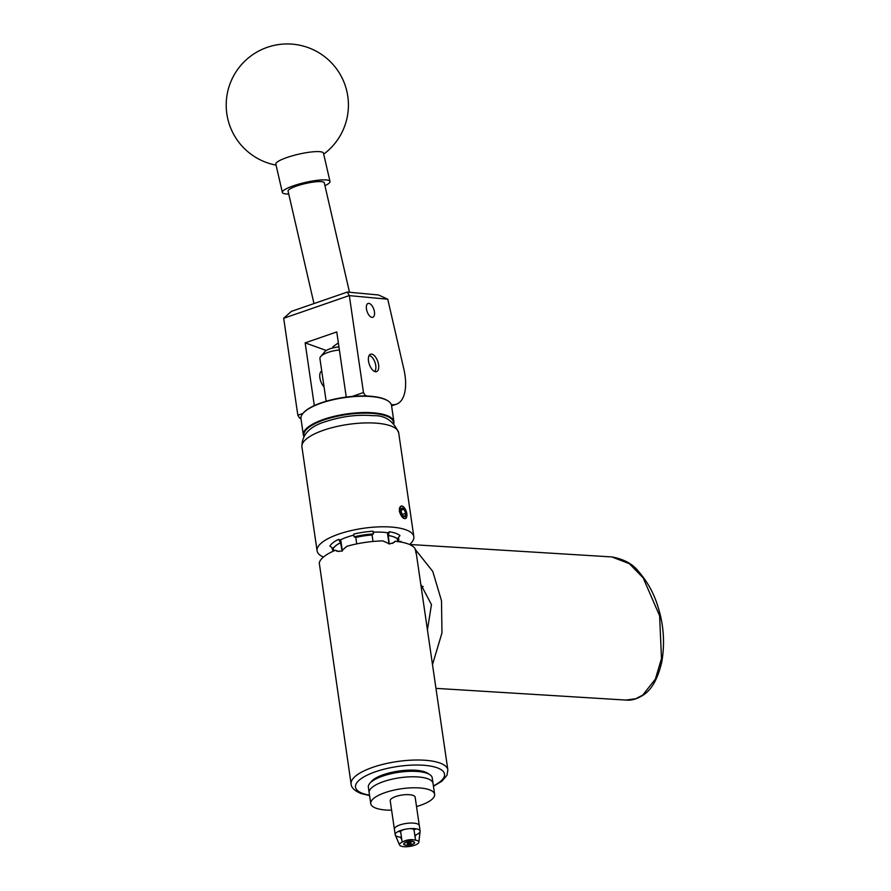 <?xml version="1.0" encoding="UTF-8"?>
<svg xmlns="http://www.w3.org/2000/svg" width="891" height="891" viewBox="0 0 891 891"><rect width="100%" height="100%" fill="white"/><g stroke="black" fill="none" stroke-linecap="round" stroke-linejoin="round"><path stroke-width="1.34" d="M333.802 347.724L332.9 346.71L338.357 342.924M374.432 311.817A7.306 3.542 70.9 0 0 368.05 303.475A7.306 3.542 70.9 0 0 366.446 308.932A7.306 3.542 70.9 0 0 372.828 317.285A7.306 3.542 70.9 0 0 374.432 311.817M378.586 364.742A9.222 4.477 70.9 0 0 370.545 354.206A9.222 4.477 70.9 0 0 368.518 361.1A9.222 4.477 70.9 0 0 376.57 371.647A9.222 4.477 70.9 0 0 378.586 364.742M324.057 386.894A9.222 4.477 -109.1 0 1 319.902 377.895A9.222 4.477 -109.1 0 1 321.74 371.068M367.137 396.038L365.132 395.314L363.283 395.949M300.969 417.478L299.499 417.99L297.828 415.206L283.694 318.287L349.261 295.567L347.323 292.059L378.564 294.988L387.752 299.209L349.328 295.623L363.472 392.541L365.132 395.314M300.958 418.514L299.499 417.99M391.294 404.57A39.115 18.956 70.9 0 0 396.384 404.224A39.115 18.956 70.9 0 0 403.857 369.152L387.752 299.209M346.254 397.074L336.753 331.942L305.145 342.857L314.3 405.583M326.284 350.497L305.145 342.857M297.828 415.206L302.951 413.446M352.19 396.428L363.472 392.541M283.739 318.198L291.379 311.382L347.323 292.059M427.435 629.926L431.456 604.61L420.797 584.373M415.173 549.302L432.77 571.443L441.502 600.746L441.958 632.933L432.503 664.597M288.74 194.026A24.447 4.589 -13 0 1 282.358 192.434L275.842 164.156A24.447 4.589 -13 0 1 277.569 161.794A24.447 4.589 -13 0 1 308.642 152.316A24.447 4.589 -13 0 1 323.478 153.174L329.993 181.452A24.447 4.589 -13 0 1 328.256 183.824A24.447 4.589 -13 0 1 324.948 185.684M282.358 192.434A24.447 4.589 -13 0 1 284.084 190.073A24.447 4.589 -13 0 1 310.246 181.408A24.447 4.589 -13 0 1 329.993 181.452M393.544 423.214A45.274 14.445 171.7 0 0 351.366 413.959A45.274 14.445 171.7 0 0 304.098 433.182A45.274 14.445 171.7 0 0 304.121 436.267M303.909 436.635A45.764 14.601 -8.3 0 1 303.352 435.008A45.764 14.601 -8.3 0 1 303.553 432.77A45.764 14.601 -8.3 0 1 349.94 413.502A45.764 14.601 -8.3 0 1 393.911 421.799A45.764 14.601 -8.3 0 1 393.855 423.515M303.118 413.246A45.274 14.445 -8.3 0 1 303.308 413.012A45.274 14.445 -8.3 0 1 344.104 397.375A45.274 14.445 -8.3 0 1 387.674 400.705A45.274 14.445 -8.3 0 1 387.919 400.872M393.911 421.799L391.539 405.528A45.764 14.601 171.7 0 0 388.186 401.039A45.764 14.601 171.7 0 0 344.149 397.676A45.764 14.601 171.7 0 0 302.918 413.48A45.764 14.601 171.7 0 0 301.18 416.487A45.764 14.601 171.7 0 0 300.98 418.737L303.352 435.008M374.588 371.48A8.609 4.177 70.9 0 0 375.568 369.798A8.609 4.177 70.9 0 0 374.454 361.055A8.609 4.177 70.9 0 0 370.89 356.266A8.609 4.177 70.9 0 0 369.086 355.542M369.208 355.342A9.088 4.41 -109.1 0 1 370.478 355.977A9.088 4.41 -109.1 0 1 370.689 356.133M375.49 370.032A9.088 4.41 -109.1 0 1 375.423 370.288A9.088 4.41 -109.1 0 1 374.821 371.569M349.506 292.27L324.279 182.778A18.577 3.486 167 0 0 321.528 181.641A18.577 3.486 167 0 0 300.79 184.727A18.577 3.486 167 0 0 288.071 191.119L313.977 303.586M369.72 783.434L371.313 781.541A30.316 9.678 -8.3 0 1 406.006 770.292A30.316 9.678 -8.3 0 1 427.791 773.299L429.852 774.669A32.265 10.302 171.7 0 0 406.664 771.461A32.265 10.302 171.7 0 0 369.72 783.434A32.265 10.302 171.7 0 0 368.362 787.143L369.164 792.645A32.265 10.302 -8.3 0 1 407.465 776.963A32.265 10.302 -8.3 0 1 433.026 783.323A32.265 10.302 171.7 0 0 410.74 776.807A32.265 10.302 171.7 0 0 375.835 784.915A32.265 10.302 171.7 0 0 369.164 792.645L370.767 803.649A32.265 10.302 171.7 0 0 391.606 810.186M416.52 806.555A32.265 10.302 171.7 0 0 427.958 802.056A32.265 10.302 171.7 0 0 434.63 794.327L432.213 777.821A32.265 10.302 171.7 0 0 429.852 774.669M434.63 794.327A32.265 10.302 171.7 0 0 412.344 787.811A32.265 10.302 171.7 0 0 377.439 795.919A32.265 10.302 171.7 0 0 370.767 803.649M419.305 825.601A12.585 4.021 171.7 0 0 419.305 825.589L415.15 797.167A12.585 4.021 171.7 0 0 406.463 794.627A12.585 4.021 171.7 0 0 392.842 797.79A12.585 4.021 171.7 0 0 390.236 800.809L394.39 829.231A12.585 4.021 171.7 0 0 394.39 829.243L395.192 834.733A12.585 4.021 171.7 0 0 395.192 834.744A12.585 4.021 171.7 0 0 395.281 835.056L399.569 845.036A9.779 3.119 171.7 0 0 409.648 846.45A9.779 3.119 171.7 0 0 418.848 842.218A9.779 3.119 171.7 0 0 418.848 841.95L420.106 831.08A12.585 4.021 171.7 0 0 407.053 828.942A12.585 4.021 171.7 0 0 395.192 834.733L399.502 844.791A9.779 3.119 171.7 0 0 399.569 845.036M396.985 826.213A12.585 4.021 171.7 0 0 394.39 829.231A12.585 4.021 171.7 0 1 406.251 823.44A12.585 4.021 171.7 0 1 419.305 825.578A12.585 4.021 171.7 0 0 410.606 823.05A12.585 4.021 171.7 0 0 396.985 826.213M398.255 831.47A12.585 4.021 171.7 0 0 400.694 831.737A12.585 4.021 171.7 0 1 398.255 831.47M413.981 829.799A12.585 4.021 171.7 0 0 416.242 828.853A12.585 4.021 171.7 0 1 413.981 829.799M403.701 844.167A5.524 1.76 171.7 0 0 409.437 845.113A5.524 1.76 171.7 0 0 414.638 842.563L414.638 842.563A5.524 1.76 171.7 0 0 408.913 841.627A5.524 1.76 171.7 0 0 403.701 844.167L403.701 844.167M419.305 825.589A12.585 4.021 171.7 0 0 419.305 825.578L420.106 831.091A12.585 4.021 171.7 0 0 420.106 831.08A12.585 4.021 171.7 0 1 420.106 831.437L418.848 842.218M418.848 841.95A9.779 3.119 171.7 0 0 408.702 840.28L408.691 840.28A9.779 3.119 171.7 0 0 399.502 844.791M395.459 835.368A12.585 4.021 171.7 0 0 401.462 837.239M414.816 835.29A12.585 4.021 171.7 0 0 420.017 831.804M401.796 839.567L400.805 838.008L401.551 837.896M414.905 835.936L415.707 835.825M402.342 515.121L400.883 510.309A45.151 14.412 171.7 0 0 400.861 510.298M405.728 515.198A4.41 2.138 70.9 0 0 405.739 513.238A4.41 2.138 70.9 0 0 404.013 509.229A4.41 2.138 70.9 0 0 401.607 508.36A4.41 2.138 70.9 0 0 401.017 509.284A4.41 2.138 70.9 0 0 400.928 511.501A4.41 2.138 70.9 0 0 402.654 515.521A4.41 2.138 70.9 0 0 403.411 516.223A4.41 2.138 70.9 0 0 405.06 516.39A4.41 2.138 70.9 0 0 405.728 515.198M402.654 515.521L405.06 516.39L405.739 513.238L404.013 509.229L401.607 508.36L401.073 509.284M403.634 518.428L403.957 518.284A6.415 3.107 70.9 0 0 406.942 515.276A6.415 3.107 70.9 0 0 404.38 507.859A6.415 3.107 70.9 0 0 404.325 507.792A6.415 3.107 70.9 0 0 399.736 509.997L400.293 506.656C401.685 505.453 403.133 505.977 404.659 508.238M404.336 507.803A6.649 3.219 70.9 0 0 404.291 507.747A6.649 3.219 70.9 0 0 404.224 507.681A6.649 3.219 70.9 0 0 401.073 506.121M410.784 842.808A1.96 0.624 171.7 0 0 408.568 842.841A1.96 0.624 171.7 0 0 407.232 843.643A1.96 0.624 171.7 0 0 407.555 843.922A1.96 0.624 171.7 0 0 409.771 843.888A1.96 0.624 171.7 0 0 411.107 843.086A1.96 0.624 171.7 0 0 410.784 842.808M404.804 844.868A5.279 1.682 171.7 0 0 410.729 844.791L413.157 843.944A5.279 1.682 171.7 0 0 414.17 843.209A5.279 1.682 171.7 0 0 413.535 841.861A5.279 1.682 171.7 0 0 406.73 842.184A5.279 1.682 171.7 0 0 404.336 844.646A5.279 1.682 171.7 0 0 404.804 844.868M403.144 841.683A6.749 2.15 -8.3 0 1 414.471 840.035M415.518 840.157L414.037 830.011A6.749 2.15 171.7 0 0 413.547 829.354A6.749 2.15 171.7 0 0 412.945 829.064A6.749 2.15 171.7 0 0 409.682 828.641M404.481 829.41A6.749 2.15 171.7 0 0 400.972 831.192A6.749 2.15 171.7 0 0 400.694 831.96L402.164 842.106M423.114 586.545A30.316 25.984 -86.5 0 0 421.042 586.078M342.211 551.139L340.54 542.675A33.735 10.77 171.7 0 0 333.223 548.399L329.87 546.138A36.62 11.683 -8.3 0 1 338.524 539.378L340.206 539.991A33.635 10.737 -8.3 0 1 347.1 537.117A33.635 10.737 -8.3 0 1 353.838 535.123M397.709 541.572L397.308 538.765A33.635 10.737 171.7 0 0 393.666 536.85A33.635 10.737 171.7 0 0 388.331 535.524L389.2 544.078M415.774 552.821L416.297 553.534A48.894 15.604 -8.3 0 0 416.275 553.467L414.95 548.455A48.894 15.604 171.7 0 0 407.933 543.866A48.894 15.604 171.7 0 0 395.125 541.283L393.922 542.586L389.69 543.844A48.894 15.604 -8.3 0 0 389.512 543.844L382.785 540.893A48.894 15.604 171.7 0 0 346.866 546.283L341.342 551.084A48.894 15.604 -8.3 0 0 341.186 551.139L336.987 551.217L335.35 550.259A48.894 15.604 171.7 0 0 319.256 562.834L351.11 784.035A48.894 15.604 -8.3 0 1 384.478 763.966A48.894 15.604 -8.3 0 1 439.898 763.019A48.894 15.604 -8.3 0 1 447.861 769.924L416.32 553.69M405.416 518.685A6.649 3.219 70.9 0 0 406.118 518.183C403.489 519.408 401.228 517.081 399.335 511.189L400.126 506.834M405.461 518.673L406.942 515.276M401.117 506.11L400.293 506.656M323.433 557.075A48.894 15.604 -8.3 0 1 317.085 550.816A48.894 15.604 -8.3 0 1 338.78 534.099A48.894 15.604 -8.3 0 1 387.407 526.848A48.894 15.604 -8.3 0 1 413.836 536.694A48.894 15.604 -8.3 0 1 409.548 544.512M398.5 538.041A33.635 10.737 -8.3 0 1 397.742 540.08L397.497 540.113M333.479 549.457A33.635 10.737 -8.3 0 1 332.165 547.72M397.308 538.765L397.408 538.754A33.735 10.77 171.7 0 0 388.376 535.491L388.331 535.524M392.341 543.454L395.125 541.283M333.223 548.399L333.702 550.983M340.596 542.697A33.635 10.737 171.7 0 0 333.323 548.388M335.35 550.259L338.881 551.54M373.017 541.461L372.048 535.001L373.44 533.921L373.051 531.214A36.665 11.706 171.7 0 0 353.694 534.121L354.083 536.827L355.799 537.451L356.712 543.889M373.44 533.921A36.665 11.706 171.7 0 0 354.083 536.827M372.048 535.001A33.635 10.737 171.7 0 0 355.799 537.451M338.524 539.378L340.54 542.675M341.442 548.477L342.021 548.678L340.718 539.734M342.021 548.678A9.088 7.406 -70.1 0 0 342.512 550.571M332.053 551.741L331.274 552.119M400.549 541.995L401.061 541.372L398.789 541.717M397.965 541.605L397.742 540.08M388.376 535.491L389.311 531.749A36.62 11.683 -8.3 0 1 399.97 535.602L397.408 538.754M389.311 531.749L387.941 532.818A33.635 10.737 -8.3 0 0 373.195 532.205M388.766 543.788A9.088 7.518 52 0 0 388.71 541.672L387.407 532.729M401.061 541.372A36.62 11.683 -8.3 0 1 400.66 542.018M333.557 551.039A33.635 10.737 -8.3 0 1 332.176 548.611A33.635 10.737 -8.3 0 1 332.165 547.687M398.31 537.641A33.635 10.737 -8.3 0 1 398.745 538.899A33.635 10.737 -8.3 0 1 398.132 541.628M339.382 349.951A18.332 5.847 171.7 0 0 320.704 356.556L324.669 351.822A13.443 4.288 -8.3 0 1 338.936 346.922M320.704 356.556A18.332 5.847 171.7 0 0 319.936 358.661L326.151 401.251M403.957 518.284L399.847 510.743M400.003 507.079L399.302 508.672L399.925 512.826L402.932 517.348M400.883 510.309L404.013 509.229M402.476 514.374L405.739 513.238M625.939 700.07L635.74 698.744L642.734 695.091A6.114 2.573 54.3 0 0 643.603 694.869C637.377 698.934 631.485 700.66 625.939 700.07L435.966 688.364M642.734 695.091L655.375 679.12L661.49 658.572L659.618 615.792L643.124 577.813L629.347 563.68L611.883 556.931C624.034 559.214 632.933 564.07 638.58 571.51C647.69 581.957 654.228 593.952 658.204 607.506C663.728 625.126 664.931 643.179 661.824 661.668C658.059 678.218 651.989 689.289 643.603 694.869M398.689 432.814A48.894 15.604 171.7 0 0 372.26 422.958A48.894 15.604 171.7 0 0 323.622 430.208A48.894 15.604 171.7 0 0 301.926 446.926C301.771 434.652 309.868 426.154 326.195 421.443C342.066 416.264 357.814 414.36 373.452 415.718C385.012 415.228 393.421 420.931 398.689 432.814L413.836 536.694M433.394 785.884A44.973 14.356 171.7 0 0 437.203 767.797A44.973 14.356 171.7 0 0 375.479 771.762A44.973 14.356 171.7 0 0 362.837 793.491A44.973 14.356 171.7 0 0 369.542 795.195M391.595 405.884L396.384 404.224M409.593 544.479L611.883 556.931M323.7 154.154A61.111 61.111 0 0 0 278.749 44.55A61.111 61.111 0 0 0 276.065 165.125M412.321 828.541L413.547 829.354M401.919 830.056L400.972 831.192M351.11 784.035C351.277 787.666 354.562 790.829 360.978 793.502L369.598 795.596M317.085 550.816L301.926 446.926M433.449 786.274L441.914 781.195L446.992 775.237L447.861 769.924"/></g></svg>
